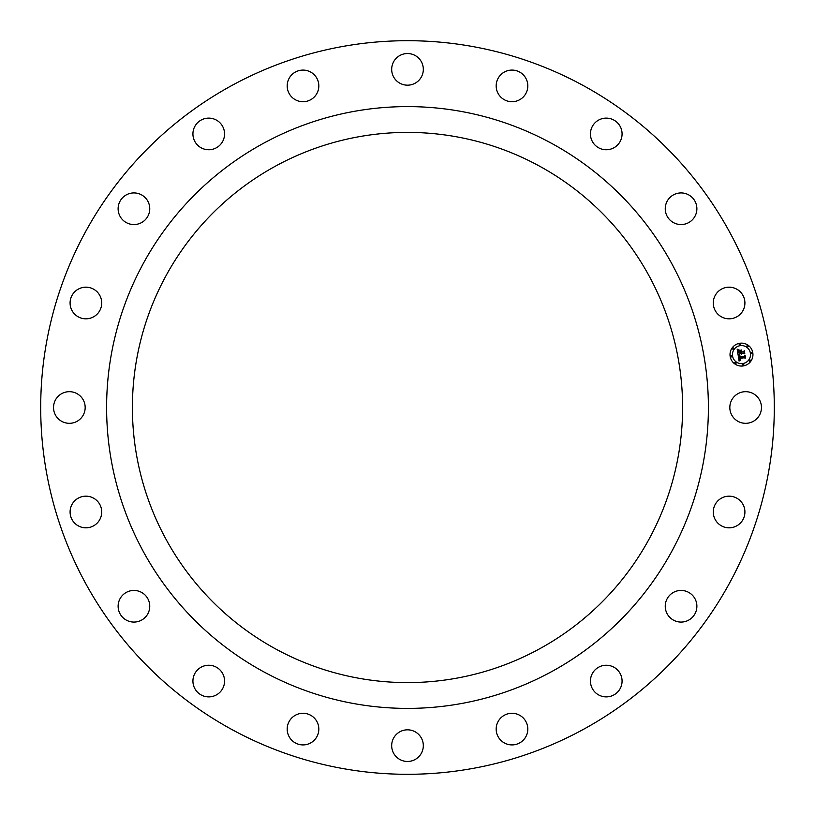 <?xml version="1.0" encoding="UTF-8"?>
<svg xmlns="http://www.w3.org/2000/svg" width="815" height="815" viewBox="0 0 815 815"><rect width="100%" height="100%" fill="white"/><g stroke="black" fill="none" stroke-linecap="round" stroke-linejoin="round"><path stroke-width="1.22" d="M759.529 399.921A15.821 15.821 0 0 1 753.233 421.386A15.821 15.821 0 0 1 731.758 415.079A15.821 15.821 0 0 1 738.064 393.614A15.821 15.821 0 0 1 759.529 399.921M231.643 729.394A366.801 366.801 0 0 1 85.606 231.643A366.801 366.801 0 0 1 583.357 85.606A366.801 366.801 0 0 1 729.394 583.357A366.801 366.801 0 0 1 231.643 729.394M539.387 166.077A275.103 275.103 0 0 1 648.923 539.387A275.103 275.103 0 0 1 275.613 648.923A275.103 275.103 0 0 1 166.077 275.613A275.103 275.103 0 0 1 539.387 166.077M263.245 671.56A300.888 300.888 0 0 1 143.44 263.245A300.888 300.888 0 0 1 551.755 143.44A300.888 300.888 0 0 1 671.56 551.755A300.888 300.888 0 0 1 263.245 671.56M744.645 509.069A15.821 15.821 0 0 1 732.013 527.539A15.821 15.821 0 0 1 713.553 514.917A15.821 15.821 0 0 1 726.175 496.447A15.821 15.821 0 0 1 744.645 509.069M696.754 608.285A15.821 15.821 0 0 1 679.038 621.947A15.821 15.821 0 0 1 665.376 604.231A15.821 15.821 0 0 1 683.092 590.569A15.821 15.821 0 0 1 696.754 608.285M620.551 687.84A15.821 15.821 0 0 1 599.483 695.358A15.821 15.821 0 0 1 591.965 674.29A15.821 15.821 0 0 1 613.033 666.772A15.821 15.821 0 0 1 620.551 687.84M523.495 739.949A15.821 15.821 0 0 1 501.133 740.601A15.821 15.821 0 0 1 500.491 718.239A15.821 15.821 0 0 1 522.853 717.597A15.821 15.821 0 0 1 523.495 739.949M415.079 759.529A15.821 15.821 0 0 1 393.614 753.233A15.821 15.821 0 0 1 399.921 731.758A15.821 15.821 0 0 1 421.386 738.064A15.821 15.821 0 0 1 415.079 759.529M305.931 744.645A15.821 15.821 0 0 1 287.461 732.013A15.821 15.821 0 0 1 300.083 713.553A15.821 15.821 0 0 1 318.553 726.175A15.821 15.821 0 0 1 305.931 744.645M206.715 696.754A15.821 15.821 0 0 1 193.053 679.038A15.821 15.821 0 0 1 210.769 665.376A15.821 15.821 0 0 1 224.431 683.092A15.821 15.821 0 0 1 206.715 696.754M127.16 620.551A15.821 15.821 0 0 1 119.642 599.483A15.821 15.821 0 0 1 140.71 591.965A15.821 15.821 0 0 1 148.228 613.033A15.821 15.821 0 0 1 127.16 620.551M75.051 523.495A15.821 15.821 0 0 1 74.399 501.133A15.821 15.821 0 0 1 96.761 500.491A15.821 15.821 0 0 1 97.403 522.853A15.821 15.821 0 0 1 75.051 523.495M55.471 415.079A15.821 15.821 0 0 1 61.767 393.614A15.821 15.821 0 0 1 83.242 399.921A15.821 15.821 0 0 1 76.936 421.386A15.821 15.821 0 0 1 55.471 415.079M70.355 305.931A15.821 15.821 0 0 1 82.987 287.461A15.821 15.821 0 0 1 101.447 300.083A15.821 15.821 0 0 1 88.825 318.553A15.821 15.821 0 0 1 70.355 305.931M118.246 206.715A15.821 15.821 0 0 1 135.962 193.053A15.821 15.821 0 0 1 149.624 210.769A15.821 15.821 0 0 1 131.908 224.431A15.821 15.821 0 0 1 118.246 206.715M194.449 127.16A15.821 15.821 0 0 1 215.517 119.642A15.821 15.821 0 0 1 223.035 140.71A15.821 15.821 0 0 1 201.967 148.228A15.821 15.821 0 0 1 194.449 127.16M291.505 75.051A15.821 15.821 0 0 1 313.867 74.399A15.821 15.821 0 0 1 314.509 96.761A15.821 15.821 0 0 1 292.147 97.403A15.821 15.821 0 0 1 291.505 75.051M399.921 55.471A15.821 15.821 0 0 1 421.386 61.767A15.821 15.821 0 0 1 415.079 83.242A15.821 15.821 0 0 1 393.614 76.936A15.821 15.821 0 0 1 399.921 55.471M509.069 70.355A15.821 15.821 0 0 1 527.539 82.987A15.821 15.821 0 0 1 514.917 101.447A15.821 15.821 0 0 1 496.447 88.825A15.821 15.821 0 0 1 509.069 70.355M608.285 118.246A15.821 15.821 0 0 1 621.947 135.962A15.821 15.821 0 0 1 604.231 149.624A15.821 15.821 0 0 1 590.569 131.908A15.821 15.821 0 0 1 608.285 118.246M687.84 194.449A15.821 15.821 0 0 1 695.358 215.517A15.821 15.821 0 0 1 674.29 223.035A15.821 15.821 0 0 1 666.772 201.967A15.821 15.821 0 0 1 687.84 194.449M739.949 291.505A15.821 15.821 0 0 1 740.601 313.867A15.821 15.821 0 0 1 718.239 314.509A15.821 15.821 0 0 1 717.597 292.147A15.821 15.821 0 0 1 739.949 291.505M739.684 343.278A11.461 11.461 0 0 0 730.159 356.399A11.461 11.461 0 0 0 743.27 365.925A11.461 11.461 0 0 0 752.805 352.814A11.461 11.461 0 0 0 739.684 343.278M742.893 363.521A9.026 9.026 0 0 0 750.401 353.19A9.026 9.026 0 0 0 740.071 345.682A9.026 9.026 0 0 0 732.563 356.012A9.026 9.026 0 0 0 742.893 363.521M738.166 355.157L739.083 361.055L740.499 360.098L739.46 359.812L739.124 358.559L740.509 359.822L739.49 358.498L744.421 357.724L745.104 358.325L744.747 356.063L744.299 356.726L738.93 357.52L739.704 355.615L738.166 355.157M738.461 354.831L739.888 355.401L738.461 354.831M739.307 356.053L739.164 357.286L744.319 356.471L744.971 355.686L745.46 357.928L745.063 355.401L744.248 356.328L739.276 357.113L739.307 356.053M737.208 349.543L738.023 354.678L740.641 353.578L741.497 354.454L741.059 353.516L741.732 354.189L741.426 353.455L743.555 353.119L744.319 353.822L743.942 351.397L740.896 352.528L741.416 350.43L739.337 350.756L740.417 352.162L738.512 352.467L738.573 350.47L738.39 352.61L740.489 352.589L738.166 352.956L738.003 351.061L738.818 350.124L737.208 349.543M737.636 349.228L739.052 349.89L737.636 349.228M741.589 350.032L739.399 350.511L741.589 350.032M741.253 352.029L741.09 351.021L741.13 352.182L743.443 351.815L744.217 350.959L744.757 353.527L744.309 350.654L743.372 351.703L741.253 352.029M731.473 356.889A0.693 0.693 0 0 0 732.043 356.094A0.693 0.693 0 0 0 731.249 355.523A0.693 0.693 0 0 0 730.678 356.318A0.693 0.693 0 0 0 731.473 356.889M739.989 345.173A0.693 0.693 0 0 0 740.56 344.378A0.693 0.693 0 0 0 739.765 343.798A0.693 0.693 0 0 0 739.195 344.592A0.693 0.693 0 0 0 739.989 345.173M733.296 349.268A0.693 0.693 0 0 0 733.877 348.474A0.693 0.693 0 0 0 733.082 347.893A0.693 0.693 0 0 0 732.502 348.688A0.693 0.693 0 0 0 733.296 349.268M751.715 353.69A0.693 0.693 0 0 0 752.286 352.895A0.693 0.693 0 0 0 751.491 352.314A0.693 0.693 0 0 0 750.921 353.109A0.693 0.693 0 0 0 751.715 353.69M747.61 346.996A0.693 0.693 0 0 0 748.19 346.202A0.693 0.693 0 0 0 747.396 345.631A0.693 0.693 0 0 0 746.815 346.426A0.693 0.693 0 0 0 747.61 346.996M742.974 364.04A0.693 0.693 0 0 0 742.394 364.835A0.693 0.693 0 0 0 743.188 365.405A0.693 0.693 0 0 0 743.769 364.611A0.693 0.693 0 0 0 742.974 364.04M735.354 362.206A0.693 0.693 0 0 0 734.773 363.001A0.693 0.693 0 0 0 735.568 363.582A0.693 0.693 0 0 0 736.149 362.787A0.693 0.693 0 0 0 735.354 362.206M749.668 359.935A0.693 0.693 0 0 0 749.087 360.729A0.693 0.693 0 0 0 749.882 361.31A0.693 0.693 0 0 0 750.462 360.515A0.693 0.693 0 0 0 749.668 359.935"/></g></svg>
